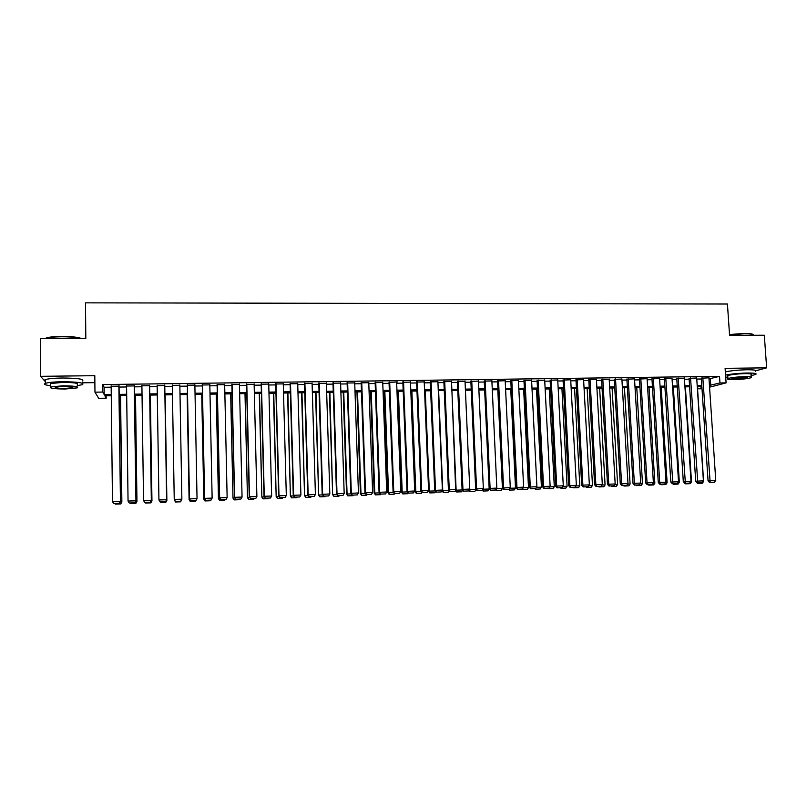 <?xml version="1.0" encoding="UTF-8"?>
<svg xmlns="http://www.w3.org/2000/svg" width="807" height="807" viewBox="0 0 807 807"><rect width="100%" height="100%" fill="white"/><g stroke="black" fill="none" stroke-linecap="round" stroke-linejoin="round"><path stroke-width="1.21" d="M106.151 395.763L106.181 398.214L98.706 398.325L94.964 392.172L102.812 392.061L104.214 394.623L111.255 394.512M82.405 382.8L94.873 382.639M702.009 388.752L697.762 388.823L701.939 387.723M697.621 386.644L697.762 388.823M755.998 370.706L766.65 367.851L764.31 335.228L729.578 335.389L727.43 304.017L85.492 302.847L85.814 338.446L40.35 338.668L40.532 376.324L45.414 381.711M119.063 386.129L111.164 386.24M134.386 385.917L126.578 386.028M149.618 385.716L141.911 385.817M164.769 385.504L157.153 385.615M179.85 385.302L172.305 385.403M194.87 385.09L187.325 385.201M209.82 384.889L202.264 384.989M224.669 384.687L217.113 384.788M239.447 384.485L231.881 384.586M254.134 384.283L246.569 384.384M268.751 384.082L261.175 384.193M283.277 383.89L275.701 383.991M297.722 383.688L290.147 383.789M312.087 383.496L304.501 383.597M326.381 383.295L318.785 383.406M340.584 383.103L332.998 383.204M354.717 382.911L347.121 383.012M368.769 382.72L361.173 382.821M382.75 382.528L375.144 382.629M389.024 382.014L393.09 491.836L400.756 491.483L396.63 381.913L397.326 381.903L389.045 382.437M410.47 382.125L402.864 382.256M424.22 381.913L416.614 382.064M437.898 381.711L430.292 381.882M451.496 381.499L443.89 381.691M465.034 381.308L457.418 381.509M478.49 381.106L470.874 381.328M491.867 380.904L484.25 381.136M505.182 380.712L497.566 380.954M518.427 380.521L510.811 380.773M531.601 380.329L523.975 380.601M544.705 380.147L537.079 380.42M557.738 379.956L550.112 380.238M570.7 379.774L563.074 380.067M583.592 379.593L575.976 379.885M596.423 379.411L588.797 379.714M609.184 379.229L601.558 379.542M621.884 379.048L614.258 379.361M634.514 378.866L626.888 379.189M647.083 378.695L639.457 379.018M659.581 378.513L651.955 378.846M672.019 378.342L664.393 378.675M684.386 378.17L676.76 378.513M696.693 377.999L689.067 378.342M709.01 378.907L719.521 376.344L102.731 384.576L104.133 387.279L111.174 387.178M119.073 387.067L126.588 386.967M134.396 386.856L141.921 386.755M149.628 386.644L157.163 386.543M164.779 386.442L172.315 386.331M179.86 386.23L187.345 386.129M194.891 386.018L202.285 385.917M209.83 385.817L217.133 385.716M224.689 385.605L231.912 385.504M239.467 385.403L246.599 385.302M254.165 385.201L261.196 385.1M268.771 385L275.722 384.899M283.297 384.798L290.167 384.697M297.753 384.596L304.532 384.505M312.117 384.394L318.815 384.303M326.401 384.203L333.029 384.112M340.615 384.001L347.151 383.91M354.747 383.809L361.203 383.718M368.799 383.618L375.174 383.527M382.78 383.416L389.075 383.335M396.681 383.224L402.905 383.143M410.511 383.032L416.654 382.952M424.26 382.851L430.323 382.76M437.939 382.659L443.921 382.579M451.547 382.468L457.458 382.387M465.074 382.286L470.905 382.205M478.531 382.094L484.291 382.014M491.917 381.913L497.606 381.832M505.232 381.721L510.851 381.65M518.477 381.54L524.015 381.469M531.652 381.358L537.119 381.287M544.755 381.176L550.152 381.106M557.788 380.995L563.125 380.924M570.751 380.823L576.016 380.743M583.653 380.642L588.848 380.571M596.484 380.46L601.608 380.39M609.245 380.289L614.309 380.218M621.945 380.107L626.938 380.036M634.574 379.936L639.507 379.865M647.143 379.764L652.006 379.693M659.642 379.593L664.443 379.522M672.08 379.411L676.811 379.351M684.457 379.25L689.128 379.179M696.764 379.078L701.374 379.008M708.939 377.827L701.313 378.17M94.964 392.172L94.802 375.689L40.532 376.324M102.731 384.576L102.812 392.061M719.521 376.344L719.965 382.972L726.098 382.881L709.565 387.189M766.65 367.851L725.11 368.335L726.098 382.881M111.265 395.692L104.849 395.783L106.181 398.214M701.868 386.583L697.258 386.654M689.612 386.765L684.941 386.835M677.295 386.957L672.564 387.027M664.918 387.148L660.116 387.219M652.47 387.34L647.607 387.421M639.961 387.531L635.038 387.612M627.392 387.723L622.399 387.804M614.752 387.925L609.688 388.006M602.052 388.117L596.918 388.197M589.271 388.318L584.076 388.399M576.44 388.51L571.174 388.591M563.538 388.712L558.202 388.792M550.556 388.913L545.159 388.994M537.523 389.115L532.045 389.196M524.409 389.317L518.861 389.398M511.224 389.519L505.606 389.61M497.98 389.72L492.28 389.811M484.654 389.932L478.884 390.013M471.258 390.134L465.417 390.225M457.801 390.346L451.88 390.437M444.264 390.548L438.272 390.649M430.645 390.759L424.583 390.86M416.967 390.971L410.824 391.072M403.207 391.183L396.983 391.284M389.377 391.395L383.073 391.496M375.467 391.617L369.092 391.708M361.486 391.829L355.019 391.93M347.424 392.041L340.877 392.141M333.281 392.263L326.664 392.363M319.068 392.484L312.359 392.585M304.774 392.706L297.985 392.807M290.399 392.928L283.519 393.029M275.944 393.15L268.983 393.251M261.407 393.372L254.366 393.483M246.791 393.594L239.659 393.705M232.093 393.826L224.871 393.937M217.315 394.048L210.002 394.169M202.446 394.28L195.052 394.391M187.496 394.512L180.011 394.623M172.466 394.744L164.921 394.865M157.294 394.976L149.759 395.097M142.042 395.208L134.507 395.329M126.699 395.45L119.174 395.561M709.444 385.423L719.965 382.972M119.164 394.401L126.689 394.28M134.497 394.159L142.022 394.048M149.739 393.927L157.274 393.816M164.9 393.705L172.446 393.584M179.991 393.473L187.476 393.362M195.032 393.241L202.426 393.13M209.981 393.019L217.285 392.908M224.85 392.787L232.073 392.676M239.639 392.565L246.76 392.454M254.336 392.343L261.377 392.232M268.953 392.121L275.913 392.01M283.489 391.899L290.369 391.788M297.954 391.677L304.743 391.577M312.329 391.456L319.027 391.355M326.623 391.244L333.251 391.143M340.847 391.022L347.383 390.931M354.989 390.81L361.445 390.709M369.051 390.598L375.426 390.497M383.032 390.386L389.337 390.285M396.943 390.174L403.167 390.074M410.783 389.963L416.926 389.872M424.543 389.751L430.605 389.66M438.221 389.549L444.213 389.458M451.839 389.337L457.751 389.246M465.377 389.135L471.217 389.045M478.844 388.924L484.603 388.843M492.23 388.722L497.929 388.641M505.555 388.52L511.174 388.439M518.81 388.318L524.358 388.238M531.984 388.117L537.462 388.036M545.098 387.915L550.505 387.834M558.141 387.723L563.478 387.642M571.114 387.521L576.38 387.441M584.016 387.33L589.221 387.249M596.857 387.128L601.992 387.057M609.628 386.936L614.692 386.866M622.338 386.745L627.332 386.674M634.968 386.553L639.901 386.482M647.547 386.361L652.409 386.291M660.055 386.17L664.847 386.099M672.493 385.978L677.234 385.907M684.881 385.796L689.541 385.726M697.187 385.605L701.797 385.534M710.311 378.887L710.745 385.403M104.133 387.279L104.214 394.623M708.929 377.666L715.748 480.417L708.052 480.77L709.545 482.435L714.477 482.233L709.545 482.435M701.303 378.009L708.052 480.77M702.816 377.747L710.16 482.384M714.477 482.233L715.748 480.417M697.409 386.644L703.593 481.446L702.352 483.222L697.541 483.423L702.352 483.222M702.968 481.466L703.593 481.446M697.541 483.423L696.078 481.789M697.944 482.848L698.126 483.373M729.518 334.532L744.367 333.412C749.532 333.422 752.417 333.816 753.002 334.582M753.425 335.278C753.688 334.28 750.742 333.765 744.589 333.745L729.548 334.865M751.095 375.608L755.594 374.509C757.38 373.5 754.626 373.005 747.332 373.026C738.718 373.227 731.455 373.913 725.574 375.084M755.362 371.291C757.148 370.262 754.404 369.747 747.111 369.757C738.486 369.959 731.233 370.655 725.352 371.856M727.793 376.324L727.743 375.598C731.182 374.539 736.962 373.873 745.073 373.631C750.328 373.611 752.316 373.974 751.024 374.7L751.186 376.96M733.936 379.603C741.996 379.361 747.756 378.705 751.236 377.656C752.528 376.95 750.54 376.607 745.285 376.627C737.174 376.869 731.394 377.515 727.944 378.564C726.663 379.28 728.66 379.633 733.936 379.603M743.237 377.162L732.07 378.412C731.243 378.876 732.524 379.098 735.923 379.078L747.07 377.827C747.907 377.373 746.626 377.151 743.237 377.162M725.705 377.111L727.853 377.222M44.93 338.647L46.695 337.83C49.984 336.933 55.058 336.458 61.917 336.388C71.258 336.448 77.754 337.134 81.396 338.476M80.66 338.476C76.443 337.356 70.179 336.781 61.877 336.761C54.846 336.832 49.641 337.316 46.271 338.234L45.152 338.647M77.29 385.635L82.415 384.667C84.745 382.851 78.007 381.872 62.189 381.731C53.958 381.882 48.37 382.417 45.424 383.335C43.245 384.263 44.99 385.05 50.659 385.706M82.385 381.025C84.715 379.159 77.976 378.15 62.159 377.999C53.928 378.14 48.349 378.685 45.404 379.613C44.103 380.107 44.103 380.601 45.414 381.086M50.659 384.566L50.649 383.537L62.704 382.387C74.083 382.478 78.945 383.184 77.28 384.505M65.317 389.004L77.311 387.864C78.975 386.573 74.113 385.897 62.724 385.817L50.67 386.946C49.096 388.258 53.978 388.944 65.317 389.004M63.198 386.392L55.431 387.118C54.412 387.965 57.549 388.409 64.863 388.449L72.6 387.713C73.659 386.886 70.522 386.442 63.198 386.392M696.683 377.837L703.401 480.851L695.705 481.204L697.198 482.879L702.13 482.667L697.198 482.879M689.057 378.18L695.705 481.204M690.54 377.918L697.803 482.828M702.13 482.667L703.401 480.851M684.376 377.999L690.994 481.285L683.297 481.638L684.78 483.312L689.723 483.111L684.78 483.312M676.75 378.342L683.297 481.638M678.203 378.09L685.375 483.262M689.723 483.111L690.994 481.285M672.009 378.17L678.526 481.729L670.829 482.072L672.302 483.756L677.255 483.554L672.302 483.756M664.383 378.503L670.829 482.072M665.795 378.251L672.877 483.706M677.255 483.554L678.526 481.729M659.571 378.342L665.987 482.162L658.29 482.515L659.763 484.2L664.726 483.998L659.763 484.2M651.945 378.665L658.29 482.515M653.327 378.422L659.692 482.384L660.318 484.15M664.726 483.998L665.987 482.162M685.395 386.835L691.498 481.88L690.257 483.655L685.436 483.847L690.257 483.655M690.56 481.91L691.498 481.88M685.436 483.847L684.951 483.312M685.829 483.282L686.011 483.807M673.331 387.017L679.333 482.304L678.102 484.089L673.27 484.281L678.102 484.089M678.092 482.344L679.333 482.304M673.27 484.281L672.796 483.736M673.653 483.706L673.835 484.24M661.205 387.209L667.117 482.737L665.886 484.523L661.044 484.714L665.886 484.523M665.553 482.788L667.117 482.737M661.044 484.714L660.57 484.17M661.407 484.15L661.599 484.674M649.02 387.39L654.84 483.171L653.609 484.957L648.757 485.158L653.609 484.957M652.954 483.232L654.84 483.171M648.757 485.158L648.283 484.614M649.11 484.583L649.302 485.108M647.073 378.513L653.377 482.606L645.681 482.959L647.153 484.654L652.127 484.442L647.153 484.654M639.447 378.836L645.681 482.959M640.798 378.594L647.053 482.828L647.698 484.603M652.127 484.442L653.377 482.606M636.763 387.582L642.493 483.605L641.272 485.4L636.41 485.592L641.272 485.4M640.284 483.686L642.493 483.605M636.41 485.592L635.936 485.047M636.743 485.017L636.935 485.552M634.504 378.675L640.718 483.05L633.011 483.403L634.473 485.098L639.457 484.896L634.473 485.098M626.878 378.997L633.011 483.403M628.199 378.765L634.352 483.282L635.008 485.057M639.457 484.896L640.718 483.05M624.457 387.774L630.085 484.039L628.865 485.834L623.993 486.036L628.865 485.834M627.553 484.129L630.085 484.039M623.993 486.036L623.529 485.491M624.305 485.461L624.507 485.996M621.874 378.846L627.977 483.504L620.28 483.847L621.733 485.552L626.726 485.35L621.733 485.552M614.248 379.159L620.28 483.847M615.529 378.937L621.582 483.726L622.258 485.501M626.726 485.35L627.977 483.504M612.079 387.965L617.617 484.482L616.397 486.278L611.524 486.48L616.397 486.278M614.752 484.583L617.617 484.482M611.524 486.48L611.05 485.935M611.817 485.905L612.019 486.439M609.174 379.028L615.176 483.948L607.479 484.301L608.922 486.006L613.925 485.804L608.922 486.006M601.548 379.33L607.479 484.301M602.809 379.108L608.75 484.18L609.436 485.965M613.925 485.804L615.176 483.948M599.641 388.157L605.079 484.926L603.868 486.732L598.976 486.934L603.868 486.732M601.881 485.037L605.079 484.926M598.976 486.934L598.512 486.379M599.258 486.349L599.47 486.883M596.413 379.199L602.304 484.402L594.608 484.755L596.05 486.47L601.064 486.258L596.05 486.47M588.787 379.502L594.608 484.755M590.008 379.28L595.848 484.634L596.544 486.419M601.064 486.258L602.304 484.402M587.133 388.349L592.479 485.37L591.269 487.176L586.376 487.378L591.269 487.176M588.949 485.491L592.479 485.37M586.376 487.378L585.912 486.823M586.639 486.803L586.85 487.337M583.582 379.371L589.362 484.856L581.676 485.209L583.098 486.924L588.121 486.722L583.098 486.924M575.956 379.663L581.676 485.209M577.146 379.461L582.876 485.088L583.582 486.883M588.121 486.722L589.362 484.856M574.574 388.54L579.819 485.814L578.609 487.63L573.706 487.832L578.609 487.63M575.936 485.945L579.819 485.814M573.706 487.832L573.242 487.277M573.948 487.246L574.16 487.791M570.69 379.542L576.359 485.32L568.663 485.663L570.085 487.388L575.119 487.176L570.085 487.388M563.064 379.835L568.663 485.663M564.214 379.633L569.833 485.542L570.559 487.337M575.119 487.176L576.359 485.32M561.934 388.742L567.089 486.258L565.878 488.084L560.966 488.285L565.878 488.084M562.862 486.409L567.089 486.258M560.966 488.285L560.512 487.731M561.188 487.7L561.41 488.245M557.718 379.724L563.286 485.774L555.589 486.127L557.001 487.852L562.045 487.64L557.001 487.852M550.102 379.996L555.589 486.127M551.211 379.815L556.719 486.006L557.455 487.801M562.045 487.64L563.286 485.774M549.244 388.934L554.288 486.712L553.088 488.538L548.165 488.739L553.088 488.538M549.718 486.873L554.288 486.712M548.165 488.739L547.711 488.185M548.377 488.154L548.599 488.699M544.685 379.895L550.132 486.238L542.445 486.591L543.847 488.316L548.911 488.114L543.847 488.316M537.069 380.168L542.445 486.591M538.148 379.986L543.535 486.47L544.291 488.275M548.911 488.114L550.132 486.238M536.484 389.125L541.426 487.166L540.226 488.992L535.293 489.203L540.226 488.992M536.504 487.337L541.426 487.166M535.293 489.203L534.839 488.639M535.475 488.598L535.717 489.153M531.581 380.077L536.917 486.702L529.231 487.055L530.633 488.79L535.697 488.578L530.633 488.79M523.965 380.339L529.231 487.055M525.004 380.168L530.29 486.934L531.056 488.739M535.697 488.578L536.917 486.702M523.652 389.327L528.494 487.62L527.304 489.456L522.361 489.657L527.304 489.456M523.218 487.811L528.494 487.62M522.361 489.657L521.907 489.103M522.472 488.951L522.765 489.617M518.417 380.258L523.632 487.166L515.945 487.519L517.337 489.264L522.411 489.052L517.337 489.264M510.791 380.5L515.945 487.519M511.799 380.349L516.964 487.398L517.741 489.213M522.411 489.052L523.632 487.166M510.76 389.529L515.502 488.084L514.311 489.92L509.348 490.121L514.311 489.92M509.863 488.275L515.502 488.084M509.348 490.121L508.894 489.546M509.318 489.113L509.742 490.081M505.172 380.44L510.276 487.64L502.59 487.983L503.972 489.738L509.056 489.526L503.972 489.738M497.556 380.672L502.59 487.983M498.524 380.531L503.568 487.872L504.365 489.688M509.056 489.526L510.276 487.64M497.798 389.731L502.428 488.538L501.248 490.384L496.285 490.585L501.248 490.384M496.426 488.749L502.428 488.538M496.285 490.585L495.71 489.869M496.093 489.274L496.658 490.545M491.856 380.611L496.84 488.104L489.153 488.457L490.535 490.212L495.629 490L490.535 490.212M484.24 380.843L489.153 488.457M485.168 380.702L490.101 488.346L490.908 490.172M495.629 490L496.84 488.104M489.274 488.618L488.114 490.848L483.141 491.06L488.114 490.848M482.929 489.224L489.294 489.002M483.141 491.06L482.384 490.081M482.788 489.435L483.504 491.019M478.47 380.793L483.343 488.588L475.656 488.931L477.018 490.696L482.132 490.485L477.018 490.696M470.854 381.005L475.656 488.931M471.752 380.894L476.564 488.82L477.391 490.646M482.132 490.485L483.343 488.588M470.279 491.483L474.909 491.322L470.279 491.483L469.462 489.708L476.069 489.466M469.926 491.524L468.978 490.303M476.08 489.486L474.909 491.322M465.014 380.985L469.765 489.062L462.078 489.415L463.44 491.17L468.554 490.959L463.44 491.17M457.398 381.176L462.078 489.415M458.255 381.075L462.946 489.304L463.783 491.13M468.554 490.959L469.765 489.062M455.673 490.232L451.9 390.437M456.984 491.957L461.644 491.796L456.984 491.957L456.147 490.172L462.492 489.95M456.651 491.998L455.501 490.505M462.663 490.172L461.644 491.796M451.486 381.166L456.106 489.536L448.43 489.889L449.781 491.655L454.906 491.443L449.781 491.655M443.87 381.338L448.43 489.889M444.697 381.257L449.257 489.778L450.114 491.614M454.906 491.443L456.106 489.536M441.974 490.676L442.771 490.646L438.625 390.638M443.618 492.431L448.299 492.27L443.618 492.431L442.771 490.646L448.843 490.434M443.295 492.472L441.984 490.747M449.176 490.868L448.299 492.27M437.888 381.348L442.387 490.02L434.711 490.374L436.052 492.149L441.187 491.937L436.052 492.149M430.272 381.509L434.711 490.374M431.059 381.439L435.498 490.263L436.365 492.109M441.187 491.937L442.387 490.02M428.537 490.575L428.567 491.221L429.314 491.12L425.289 390.84M430.171 492.916L434.882 492.744L430.171 492.916L429.314 491.12L435.114 490.918M429.879 492.956L428.567 491.221M435.619 491.574L434.882 492.744M424.21 381.54L428.588 490.505L420.911 490.858L422.243 492.633L427.387 492.421L422.243 492.633M416.604 381.671L420.911 490.858M417.34 381.63L421.658 490.747L422.545 492.593M427.387 492.421L428.588 490.505M411.167 391.062L415.08 491.695L415.797 491.594L411.873 391.052M416.664 493.4L421.405 493.228L416.664 493.4L415.797 491.594L421.315 491.402M416.382 493.43L415.08 491.695M421.98 492.29L421.405 493.228M410.46 381.721L414.707 490.999L407.031 491.342L408.362 493.127L413.517 492.916L408.362 493.127M402.854 381.832L407.031 491.342M403.55 381.812L407.747 491.241L408.645 493.087M413.517 492.916L414.707 490.999M397.72 391.274L401.523 492.179L402.199 492.078L398.396 391.264M403.086 493.884L407.848 493.713L403.086 493.884L402.199 492.078L407.444 491.887M402.814 493.914L401.523 492.179M408.281 493.016L407.848 493.713M389.69 382.004L393.755 491.725L394.401 493.622L399.576 493.41L394.673 493.581M399.576 493.41L400.756 491.483M393.09 491.836L394.401 493.622M384.203 391.476L387.895 492.653L388.53 492.552L384.838 391.466M389.428 494.368L394.22 494.197L389.428 494.368L388.53 492.552L393.483 492.381M389.176 494.409L387.895 492.653M394.573 493.622L394.22 494.197M382.73 382.094L386.724 491.977L379.058 492.331L380.369 494.126L385.544 493.904L380.369 494.126M375.134 382.205L379.058 492.331M375.749 382.195L379.683 492.22L380.622 494.086M385.544 493.904L386.724 491.977M370.615 391.688L374.186 493.138L374.781 493.037L371.21 391.677M375.699 494.852L380.521 494.681L375.699 494.852L374.781 493.037L379.461 492.875M375.467 494.893L374.186 493.138M380.874 494.106L380.521 494.681M368.759 382.286L372.622 492.472L364.956 492.825L366.257 494.62L371.442 494.409L366.257 494.62M361.163 382.387L364.956 492.825M361.738 382.387L365.541 492.724L366.489 494.59M371.442 494.409L372.622 492.472M356.956 391.899L360.416 493.622L360.971 493.531L357.511 391.889M361.899 495.347L366.741 495.175L361.899 495.347L360.971 493.531L365.349 493.37M361.677 495.387L360.416 493.622M367.094 494.59L366.741 495.175M354.707 382.478L358.439 492.966L350.773 493.319L352.064 495.125L357.259 494.913L352.064 495.125M347.111 382.579L350.773 493.319M347.646 382.579L351.317 493.218L352.286 495.095M357.259 494.913L358.439 492.966M343.227 392.111L346.556 494.116L347.071 494.015L343.742 392.101M348.029 495.841L352.891 495.669L348.029 495.841L347.071 494.015L351.166 493.874M347.817 495.881L346.556 494.116M353.244 495.084L352.891 495.669M340.574 382.669L344.175 493.47L336.509 493.823L337.79 495.639L343.005 495.417L337.79 495.639M332.978 382.77L336.509 493.823M333.473 382.77L337.013 493.723L337.992 495.599M343.005 495.417L344.175 493.47M329.417 392.323L332.635 494.61L329.892 392.313M334.068 496.335L338.96 496.164L334.068 496.335L333.109 494.509L336.902 494.378M333.876 496.376L332.635 494.61M339.313 495.579L338.96 496.164M326.361 382.861L329.831 493.975L322.175 494.328L323.446 496.144L328.661 495.932L323.446 496.144M318.775 382.972L322.175 494.328M319.229 382.962L322.629 494.227L323.627 496.103M328.661 495.932L329.831 493.975M315.537 392.535L318.634 495.105L315.971 392.535M320.046 496.84L324.959 496.658L320.046 496.84L319.068 495.004L322.558 494.883M319.875 496.87L318.634 495.105M325.312 496.073L324.959 496.658M312.077 383.063L315.406 494.479L307.749 494.832L309.01 496.658L314.246 496.436L309.01 496.658M304.491 383.164L307.749 494.832M304.905 383.154L308.163 494.741L309.182 496.618M314.246 496.436L315.406 494.479M301.586 392.757L304.552 495.599L301.969 392.747M305.944 497.344L310.887 497.162L305.944 497.344L304.945 495.508L308.133 495.387M305.782 497.374L304.552 495.599M311.23 496.577L310.887 497.162M297.712 383.254L300.9 494.994L293.254 495.347L294.505 497.173L299.75 496.951L294.505 497.173M290.127 383.355L293.254 495.347M290.5 383.355L293.617 495.246L294.656 497.132M299.75 496.951L300.9 494.994M287.554 392.969L290.399 496.093L287.897 392.959M291.761 497.848L296.734 497.667L291.761 497.848L290.742 496.002L293.637 495.902M291.62 497.879L290.399 496.093M297.077 497.082L296.734 497.667M283.267 383.446L286.314 495.508L278.667 495.861L279.908 497.687L285.164 497.475L279.908 497.687M275.691 383.557L278.667 495.861M276.014 383.547L278.99 495.76L280.039 497.657M285.164 497.475L286.314 495.508M273.442 393.191L276.165 496.598L273.744 393.18M277.497 498.353L282.5 498.171L277.497 498.353L276.468 496.507L279.051 496.416M277.376 498.383L276.165 496.598M282.843 497.586L282.5 498.171M268.731 383.648L271.646 496.023L264.282 496.275L265.241 498.212L270.496 497.99L265.241 498.212M261.165 383.749L264 496.376M261.438 383.749L264.282 496.275L265.352 498.171M270.496 497.99L271.646 496.023M259.259 393.402L261.851 497.102L259.521 393.402M263.163 498.867L268.186 498.686L263.163 498.867L262.114 497.011L264.383 496.93M263.052 498.897L261.851 497.102M268.529 498.09L268.186 498.686M254.124 383.85L256.888 496.537L249.484 496.799L250.483 498.736L255.758 498.514L250.483 498.736M246.559 383.95L249.252 496.89M246.791 383.94L249.484 496.799L250.574 498.696M255.758 498.514L256.888 496.537M244.995 393.624L247.456 497.606L245.217 393.624M248.748 499.372L253.802 499.2L248.748 499.372L247.678 497.526L249.625 497.455M248.657 499.412L247.456 497.606M254.134 498.605L253.802 499.2M239.437 384.041L242.06 497.062L234.605 497.324L235.644 499.261L240.93 499.039L235.644 499.261M231.871 384.142L234.423 497.415M232.063 384.142L234.605 497.324L235.715 499.23M240.93 499.039L242.06 497.062M230.661 393.846L232.991 498.121L230.832 393.846M234.242 499.896L239.326 499.715L234.242 499.896L233.162 498.03L234.797 497.98M234.171 499.926L232.991 498.121M239.669 499.119L239.326 499.715M224.659 384.243L227.14 497.586L219.645 497.848L220.715 499.795L226.01 499.573L220.715 499.795M217.103 384.344L219.514 497.939M217.244 384.344L219.645 497.848L220.775 499.755M226.01 499.573L227.14 497.586M216.236 394.068L218.445 498.635L216.367 394.068M219.665 500.411L224.78 500.229L219.665 500.411L218.576 498.544L219.877 498.504M219.615 500.441L218.445 498.635M225.113 499.634L224.78 500.229M209.81 384.445L212.13 498.111L204.595 498.373L205.704 500.32L211.01 500.108L205.704 500.32M202.254 384.546L204.514 498.464M202.345 384.546L204.595 498.373L205.745 500.29M211.01 500.108L212.13 498.111M201.74 394.29L203.808 499.15L201.831 394.29M205.008 500.935L210.153 500.754L205.008 500.935L203.899 499.069L204.877 499.029M204.978 500.965L203.808 499.15M210.486 500.158L210.153 500.754M194.87 384.646L197.039 498.645L189.463 498.908L190.603 500.865L195.93 500.643L190.623 500.824L189.463 498.908L187.365 384.747M187.325 384.747L189.423 498.988M195.93 500.643L197.039 498.645M187.163 394.512L189.1 499.664L187.204 394.512M190.27 501.46L195.435 501.278L190.27 501.46L189.141 499.583L189.786 499.563M190.25 501.49L189.1 499.664M195.768 500.673L195.435 501.278M179.84 384.858L181.868 499.17L180.748 501.208L175.422 501.399L180.748 501.208L181.868 499.17L174.241 499.442L175.422 501.399M172.295 384.959L174.241 499.442L175.422 501.369M174.615 500.098L175.452 502.015L180.647 501.803L175.452 501.984L174.292 499.583M181.726 499.483L180.637 501.833M181.514 499.856L180.647 501.803M164.729 385.06L166.635 499.795L164.759 385.06M157.143 385.161L158.939 499.977L166.605 499.715L165.496 501.722L160.139 501.914L165.496 501.722M166.635 499.795L165.506 501.752M160.139 501.914L158.939 499.977M165.122 394.855L166.878 500.451L165.153 394.855M166.292 500.39L166.847 500.37L165.768 502.327L160.543 502.519L165.768 502.327M160.179 501.944L160.543 502.519M165.778 502.358L166.878 500.451M149.537 385.262L151.333 500.33L149.608 385.262M141.901 385.373L143.545 500.522L151.252 500.249L150.152 502.267L144.756 502.458L150.152 502.267M151.333 500.33L150.183 502.297M144.756 502.458L143.545 500.522M150.294 395.087L151.958 500.976L150.364 395.087M150.98 500.935L151.877 500.895L150.808 502.862L145.553 503.054L150.808 502.862M145.189 502.468L145.553 503.054M150.838 502.892L151.958 500.976M134.244 385.474L135.939 500.875L134.376 385.474M126.568 385.575L128.051 501.066L135.808 500.794L134.719 502.811L129.291 503.003L134.719 502.811M135.939 500.875L134.769 502.842M129.291 503.003L128.051 501.066M135.384 395.319L136.958 501.51L135.505 395.309M135.586 501.47L136.827 501.429L135.758 503.397L130.482 503.588L135.758 503.397M130.109 503.013L130.482 503.588M135.818 503.427L136.958 501.51M118.871 385.685L120.455 501.419L119.053 385.675M111.154 385.786L112.476 501.611L120.273 501.339L119.194 503.366L113.737 503.558L119.194 503.366M120.455 501.419L119.265 503.397M113.737 503.558L112.476 501.611M120.394 395.551L121.867 502.035L120.566 395.541M120.092 502.025L121.696 501.964L120.636 503.941L115.32 504.133L120.636 503.941M114.947 503.548L115.32 504.133M120.707 503.972L121.867 502.035M727.743 375.598L727.944 378.564M72.6 387.067L72.6 387.713M50.649 383.537L50.67 386.946M45.424 383.335L45.404 379.613"/></g></svg>

